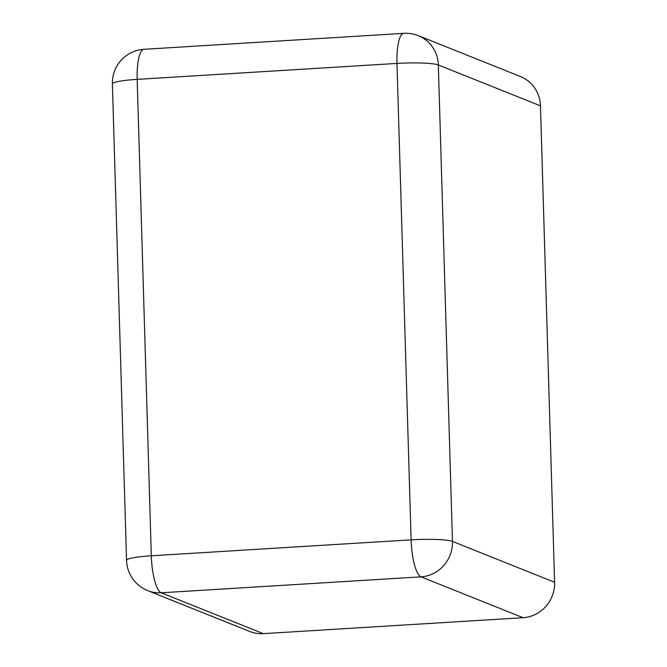 <?xml version="1.0" encoding="UTF-8"?>
<svg xmlns="http://www.w3.org/2000/svg" width="667" height="667" viewBox="0 0 667 667"><rect width="100%" height="100%" fill="white"/><g stroke="black" fill="none" stroke-linecap="round" stroke-linejoin="round"><path stroke-width="1" d="M263.332 633.65A33.683 32.291 111.8 0 1 249.825 631.491L147.69 590.62A33.683 32.291 111.8 0 0 161.197 592.788L263.332 633.65L523.128 617.7A33.683 32.291 -68.2 0 0 554.602 582.274L452.468 541.412A33.683 32.291 111.8 0 1 420.985 576.838L161.197 592.788A33.683 8.713 86.5 0 1 151.317 555.794L137.177 79.365L396.973 63.415A33.683 8.713 -93.5 0 1 403.793 33.35L143.997 49.3A33.683 33.683 0 0 0 112.398 83.917A33.683 3.952 178.3 0 1 137.177 79.365A33.683 8.713 -93.5 0 1 143.997 49.3M540.462 105.836L438.327 64.974A33.683 32.291 111.8 0 0 418.367 35.693L520.502 76.563A33.683 32.291 111.8 0 1 540.462 105.836L554.602 582.274M523.128 617.7L420.985 576.838A33.683 8.713 86.5 0 1 411.114 539.853A33.683 3.952 -1.7 0 1 452.468 541.412L438.327 64.974A33.683 3.952 -1.7 0 0 396.973 63.415L411.114 539.853L151.317 555.794A33.683 3.952 178.3 0 0 126.538 560.347L112.398 83.917M418.367 35.693A33.683 33.683 0 0 0 403.793 33.35M126.538 560.347A33.683 33.683 0 0 0 147.69 590.62"/></g></svg>
